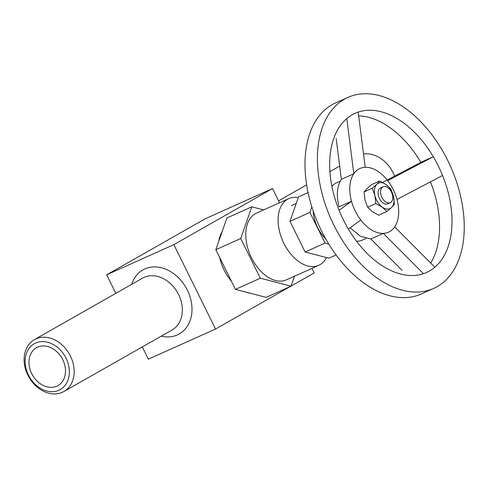 <?xml version="1.0" encoding="UTF-8"?>
<svg xmlns="http://www.w3.org/2000/svg" width="488" height="488" viewBox="0 0 488 488"><rect width="100%" height="100%" fill="white"/><g stroke="black" fill="none" stroke-linecap="round" stroke-linejoin="round"><path stroke-width="0.73" d="M142.307 346.925L148.37 359.186L215.544 329.028L173.844 244.653L272.53 188.557L205.356 218.709L106.671 274.811L115.827 293.343M173.844 244.653L106.671 274.811M215.544 329.028L290.384 286.48M291.055 286.102L314.229 272.926L311.972 268.369M250.259 293.239A36.563 22.808 -114.2 0 1 245.928 292.111M231.458 281.301A36.563 22.808 -114.2 0 1 219.606 257.316M218.838 241.102A36.563 22.808 -114.2 0 1 222.083 231.8M279.557 202.77L272.53 188.557M161.223 336.171A36.813 28.719 -119.6 0 0 191.839 312.759A36.813 28.719 -119.6 0 0 167.512 269.968A36.813 28.719 -119.6 0 0 131.736 284.297M56.876 386.154A21.777 16.989 60.4 0 1 32.08 374.339A21.777 16.989 60.4 0 1 36.478 347.724A21.777 16.989 60.4 0 1 62.007 358.259A21.777 16.989 60.4 0 1 57.999 385.581A21.777 16.989 60.4 0 1 56.876 386.154M63.879 391.51L172.057 330.016A29.835 23.278 -119.6 0 0 178.584 294.526A29.835 23.278 -119.6 0 0 142.563 278.142L34.392 339.636A29.835 23.278 60.4 0 1 70.406 356.026A29.835 23.278 60.4 0 1 63.879 391.51A29.835 23.278 60.4 0 1 28.902 377.078A29.835 23.278 60.4 0 1 34.392 339.636M66.02 358.222A26.346 20.551 60.4 0 1 47.94 391.303A26.346 20.551 60.4 0 1 27.749 350.439A26.346 20.551 60.4 0 1 66.02 358.222M394.554 176.125A29.835 23.278 -119.6 0 0 363.438 154.019M326.478 257.572A36.563 22.808 -114.2 0 1 318.719 265.338L286.377 279.862A36.563 22.808 -114.2 0 1 250.594 255.846A36.563 22.808 -114.2 0 1 256.426 213.152L288.774 198.634A36.563 22.808 -114.2 0 1 298.253 197.664M263.666 209.901L251.784 206.814L240.718 238.528L260.336 278.221L291.019 286.2L294.502 276.214M291.019 286.2L266.143 297.369L235.454 289.39L215.836 249.697L226.908 217.984L251.784 206.814M318.719 265.338A36.563 22.808 -114.2 0 1 282.936 241.328A36.563 22.808 -114.2 0 1 288.774 198.634M291.836 205.466A29.073 18.135 -114.2 0 1 292.288 205.277M215.836 249.697L240.718 238.528M235.454 289.39L260.336 278.221M391.425 192.059A8.723 5.441 -114.2 0 1 390.254 202.709A8.723 5.441 -114.2 0 1 381.714 196.981A8.723 5.441 -114.2 0 1 383.104 186.794A8.723 5.441 -114.2 0 1 391.425 192.059M311.832 206.851L309.892 212.42L325.051 243.091L328.753 244.055M313.168 210.92A29.073 18.135 65.8 0 0 317.694 227.628A29.073 18.135 65.8 0 0 325.764 238.974M336.079 254.943L328.857 258.189L305.146 252.021L289.988 221.351L298.54 196.847L308.074 192.565M309.892 212.42L289.988 221.351M325.051 243.091L305.146 252.021M382.592 182.408L420.863 162.321L433.301 156.739L387.71 180.67A34.898 21.771 -114.2 0 1 396.976 199.421A34.898 21.771 -114.2 0 1 394.67 226.914A34.898 21.771 -114.2 0 1 383.281 233.386A34.898 21.771 -114.2 0 1 360.772 220.003A34.898 21.771 -114.2 0 1 351.506 201.257L339.099 210.291A87.236 54.424 -114.2 0 1 346.809 118.566L353.812 173.765A34.898 21.771 -114.2 0 1 365.201 167.292L358.192 112.094A87.236 54.424 -114.2 0 0 346.809 118.566M394.67 226.914L434.857 267.211A87.236 54.424 -114.2 0 1 423.474 273.683L383.281 233.386L370.843 238.968L402.106 270.382M360.772 220.003L348.365 229.043A87.236 54.424 -114.2 0 1 339.099 210.291M341.374 179.346L353.812 173.765C351.628 176.985 350.323 181.024 349.902 185.867A34.898 21.771 -114.2 0 0 351.506 201.257L339.062 206.839C336.165 195.511 336.933 186.349 341.374 179.346L336.134 138.507M350.103 227.762L360.327 236.229L370.843 238.968M433.71 288.39L421.266 293.977A104.688 65.313 -114.2 0 1 318.81 225.224A104.688 65.313 -114.2 0 1 335.518 102.968L347.956 97.386A104.688 65.313 -114.2 0 1 447.77 160.521A104.688 65.313 -114.2 0 1 433.71 288.39A104.688 65.313 -114.2 0 1 331.248 219.637A104.688 65.313 -114.2 0 1 347.956 97.386M430.672 263.044A87.236 54.424 65.8 0 0 430.44 181.847M420.863 162.321A87.236 54.424 65.8 0 0 358.656 115.845M358.192 112.094A87.236 54.424 65.8 0 1 433.301 156.739A87.236 54.424 -114.2 0 1 442.567 175.485L396.976 199.421M423.474 273.683L423.474 273.683A87.236 54.424 -114.2 0 1 348.365 229.043M442.567 175.485L442.567 175.485A87.236 54.424 -114.2 0 1 434.857 267.211L434.857 267.211M365.201 167.292A34.898 21.771 -114.2 0 1 387.71 180.67M366.006 238.461L362.224 240.157A31.403 19.593 -114.2 0 1 356.545 241.255M331.907 186.367A31.403 19.593 -114.2 0 1 336.5 182.854L340.282 181.158M381.976 187.606A8.723 5.441 65.8 0 0 378.078 192.858A8.723 5.441 65.8 0 0 382.379 202.441A8.723 5.441 65.8 0 0 386.124 204.13A8.723 5.441 65.8 0 0 388.893 203.014M386.874 211.53L391.516 207.51L394.377 204.283L393.48 196.255A13.957 8.711 65.8 0 0 386.154 184.616A13.957 8.711 65.8 0 0 381.097 182.652A13.957 8.711 65.8 0 0 376.87 184.232A13.957 8.711 65.8 0 0 374.906 195.487L375.803 203.52L382.232 207.126A13.957 8.711 65.8 0 0 387.289 209.09A13.957 8.711 65.8 0 0 391.516 207.51A13.957 8.711 65.8 0 0 393.48 196.255L390.803 189.021L386.154 184.616L379.731 181.005L376.87 184.232L372.234 188.252L374.906 195.487A13.957 8.711 65.8 0 0 382.232 207.126L386.874 211.53L378.7 215.202L372.277 211.591L367.629 207.186L364.957 199.952L364.06 191.924L366.915 188.697L371.557 184.678L379.731 181.005M364.06 191.924L372.234 188.252M367.629 207.186L375.803 203.52M339.618 166.121L329.912 171.642M306.647 184.867L278.587 200.818M383.104 186.794L380.622 187.911M390.254 202.709L387.765 203.825M291.397 205.674L296.21 203.514"/></g></svg>
